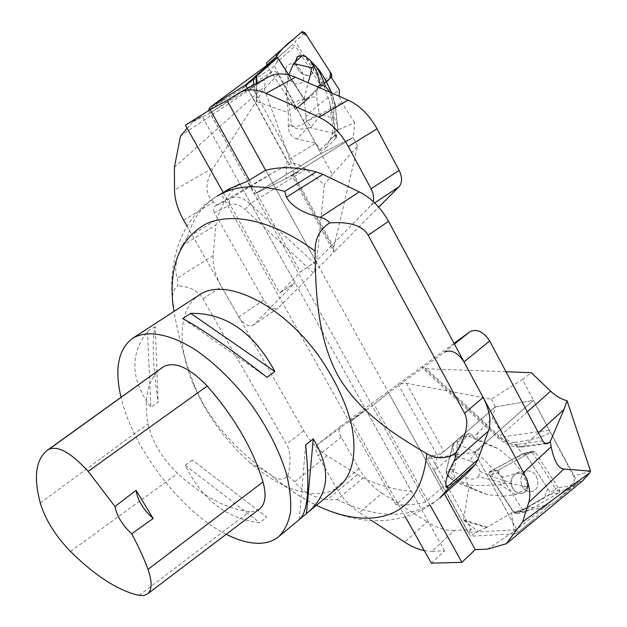 <?xml version="1.0" encoding="UTF-8"?>
<svg xmlns="http://www.w3.org/2000/svg" width="627" height="627" viewBox="0 0 627 627"><rect width="100%" height="100%" fill="white"/><g stroke="black" fill="none" stroke-linecap="round" stroke-linejoin="round"><path stroke-width="0.47" stroke-dasharray="3.13 2.35" d="M374.703 202.913L371.184 205.256L315.984 261.404L265.636 170.293L441.283 488.135L425.725 501.976L247.25 181.328M425.725 501.976C416.453 504.617 406.523 505.511 395.935 504.664L411.328 491.207C395.676 490.071 379.57 485.666 363.017 477.986L327.059 455.727C317.67 449.598 309.895 441.267 303.734 430.741L221.496 286.594C215.28 275.457 212.49 265.096 213.133 255.518L215.9 225.007L216.95 219.474C221.386 204.731 228.957 192.763 239.655 183.578L221.574 194.401L229.764 188.547M395.935 504.664L221.574 194.401M239.655 183.578L411.328 491.207M187.379 237.562L181.752 246.003C175.756 259.327 174.267 270.049 177.284 278.169L178.021 285.818C174.126 288.53 172.26 293.271 172.401 300.019C168.193 257.141 183.288 216.009 217.193 196.063C202.411 205.288 192.473 219.121 187.379 237.562L216.95 219.474M466.323 474.224C459.019 480.697 450.672 485.329 441.283 488.135M339.959 485.792C334.685 490.11 328.391 492.665 321.087 493.473C299.291 494.844 275.739 484.71 250.432 463.071L267.651 472.703L271.287 475.423C277.816 480.251 283.333 480.415 287.832 475.917L294.745 481.724C301.877 491.223 312.701 497.235 327.231 499.766L337.169 499.633L363.017 477.986M287.832 475.917C291.202 462.342 290.756 451.746 286.5 444.135L202.921 298.734C198.304 290.865 189.997 286.563 178.021 285.818M267.651 472.711C241.105 452.906 210.194 425.435 193.814 383.763C184.667 359.553 178.076 335.429 174.032 311.376M250.432 463.071C226.347 441.769 207.702 416.453 194.511 387.125C177.033 347.82 177.48 308.915 199.402 294.894M226.198 534.29C181.321 511.969 132.744 448.501 120.98 397.236M192.317 460.014L185.271 465.25C202.168 499.79 227.005 518.976 259.797 522.8L266.796 517.118L192.317 460.014L266.796 517.118M300.176 518.795L299.745 519.18M155.214 326.502L147.494 331.534C129.577 354.576 130.706 379.852 150.88 407.37L158.137 402.315C152.729 365.102 151.758 339.826 155.214 326.502L158.137 402.315M259.413 509.116L254.97 511.201L249.53 511.616C226.95 509.242 202.999 496.521 177.676 473.456C161.907 458.212 152.024 441.643 148.019 423.758C143.395 397.675 147.886 379.116 161.492 368.057M299.306 519.524L305.647 444.927M185.271 465.25L259.797 522.8M147.494 331.534L150.88 407.37M267 377.313L182.739 318.571M431.36 563.179L444.59 550.819L431.807 551.321L454.301 530.481L471.332 529.47L430.718 455.805L437.058 454.943L398.129 384.186L406.374 383.23L491.231 399.148L522.424 379.547L573.533 476.159C574.841 479.224 574.583 481.74 572.749 483.691L516.734 529.674L487.665 549.111M522.424 379.547L531.359 372.704M471.332 529.47L468.142 532.456L516.617 529.705M430.718 455.805L427.395 458.666L474.694 452.333L516.734 529.674M468.142 532.456L427.395 458.666M437.058 454.943L443.892 451.597L495.416 406.97L533.428 400.339L474.694 452.333L437.066 457.373L434.393 470.838L458.925 449.41L453.924 469.427L446.134 472.468C446.894 475.431 449.661 478.323 454.442 481.16L473.793 489.671L487.014 494.562L503.019 496.255L513.121 511.789L511.616 512.925L514.493 533.89L516.593 533.444L532.213 520.786L518.192 532.362L474.694 452.333L533.428 400.339L550.247 431.862C547.222 435.741 535.356 439.284 514.649 442.474L522.103 454.011L511.663 459.709L521.233 471.026L522.714 474.231C530.097 478.056 529.674 491.905 522.087 493.339L518.216 493.206L516.115 492.234L513.827 490.212L512.118 487.5C509.845 480.548 511.444 475.838 516.914 473.354L522.714 474.231L527.636 484.906L526.86 486.458L523.898 486.325L526.68 487.242L526.805 488.433L527.636 484.906M430.255 505.433L374.045 404.36L388.544 392.8L444.41 352.115L454.457 344.09M388.591 392.792L444.425 493.825M506.02 371.748L426.384 368.747L499.703 436.47L497.893 437.74L498.441 436.549L422.496 366.38L422.308 367.861L426.384 368.747M371.842 520.7L359.42 512.604L382.023 493.214C372.587 487.046 364.914 478.856 358.989 468.643L341.229 437.199C338.58 432.121 338.431 428.413 340.774 426.094L454.05 343.33M491.231 399.148L495.416 406.97M454.301 530.481C445.946 530.818 436.894 527.934 427.144 521.821L404.689 542.12M382.023 493.214L427.144 521.821M340.892 425.999L317.489 444.551L365.729 409.415L351.441 420.772L373.998 404.368L388.544 392.8M358.989 468.643L336.166 487.571L318.014 455.774L341.229 437.199M444.59 550.819L365.729 409.415M317.489 444.551L317.372 444.637C315.091 446.926 315.303 450.633 318.014 455.774M336.166 487.571C342.209 497.916 349.968 506.255 359.42 512.604M424.338 550.671L431.807 551.321M405.45 517.032L351.441 420.772M351.402 420.78L365.69 409.423M526.805 488.433L515.613 494.648L503.019 496.255L487.751 472.766L511.663 459.709L498.285 448.666L476.849 439.065L477.876 432.857L492.532 418.366L495.236 407.001L437.066 457.373M453.924 469.427C453.055 474.858 454.685 478.918 458.815 481.607L468.98 486.771L463.518 519.885L464.098 520.637L486.466 527.55L511.616 512.925L547.504 507.063L555.107 501.874L577.953 483.017L550.247 431.862M468.98 486.771L487.014 494.562M514.649 442.474C510.535 442.56 507.11 440.616 504.351 436.635L492.532 418.366M464.098 520.637L478.001 531.343L470.493 536.21L434.393 470.838M477.876 432.857L473.079 437.05L471.332 433.508L469.082 433.453L464.583 438.79L458.925 449.41M473.079 437.05L476.849 439.065M532.213 520.786L547.504 507.063M577.953 483.017L575.39 484.742L555.569 488.378L555.091 491.607L522.942 510.174L513.121 511.789M575.39 484.742L569.34 489.044L555.091 491.607M522.103 454.011L531.908 451.73L555.569 488.378M569.34 489.044L555.107 501.874M514.493 533.89L470.493 536.21M486.466 527.55L478.001 531.343M495.236 407.001L533.428 400.339M518.192 532.362L516.593 533.444M526.68 487.242L526.86 486.458M515.613 494.648L500.393 484.663L500.252 484.068L504.155 483.386L512.235 483.879L523.898 486.325M512.235 483.879L506.232 481.309C503.026 479.992 501.874 478.534 502.791 476.951L510.95 475.188L521.233 471.026M472.139 434.691L468.534 436.259L467.029 435.851L460.986 437.019L453.587 443.571L446.236 470.438L452.553 445.954L455.053 456.918L451.926 469.098L446.267 470.43C445.844 472.97 446.761 474.913 449.003 476.277C448.877 475.258 450.123 473.487 452.741 470.971L465.892 477.461L466.19 481.222L467.922 484.459C471.857 485.478 476.81 485.8 482.782 485.423L500.879 484.851M505.723 483.401L478.589 476.786C474.984 479.679 470.752 479.906 465.892 477.461M478.589 476.786L479.937 471.363C490.573 476.034 499.335 479.349 506.232 481.309M479.937 471.363C478.33 466.253 475.031 462.804 470.046 461.017L472.374 456.699L476.003 452.286C479.483 454.951 483.511 458.823 488.104 463.909C494.084 470.195 498.982 474.545 502.791 476.951M468.534 436.259L485.243 443.744L498.285 448.666M470.046 461.017L456.566 456.056L457.295 443.987L476.003 452.286L485.251 443.728M455.359 481.661C450.907 478.887 448.791 477.092 449.003 476.277L467.922 484.459L473.793 489.679M452.686 445.523L452.553 445.954M446.236 470.438L446.134 472.468M451.926 469.098L452.741 470.971M455.053 456.918L456.566 456.056M467.029 435.851C461.535 437.403 458.29 440.115 457.295 443.987L454.144 444.621L452.404 446.643M531.908 451.73L497.297 470.673L487.751 472.766M497.297 470.673L522.942 510.174M521.891 485.596C524.337 490.236 527.691 492.203 531.955 491.513C542.802 489.311 537.221 467.946 526.704 471.292C521.194 473.8 519.587 478.566 521.891 485.596C519.587 478.566 521.194 473.8 526.704 471.292C537.221 467.946 542.802 489.311 531.955 491.513C527.691 492.203 524.337 490.236 521.891 485.596M489.789 471.723L523.631 453.282L525.512 454.128L549.73 491.607L549.291 494.601L516.24 513.544L514.054 512.839L489.295 474.757L489.789 471.723L499.131 469.67L532.942 451.158L523.357 453.399M525.512 454.128L535.113 451.91L559.59 489.828L549.73 491.607M549.291 494.601L559.143 492.846L525.873 511.985L516.24 513.544M514.054 512.839L491.341 477.907L494.727 469.027L515.292 457.796L525.512 454.128L547.739 488.527L544.557 497.313L524.376 508.881L514.054 512.839L523.663 511.271L498.637 472.734L489.295 474.757M499.131 469.67L498.637 472.734M523.663 511.271L525.873 511.985M559.143 492.846L559.59 489.828M535.113 451.91L532.942 451.158M512.337 487.453C514.751 492.038 518.082 493.982 522.315 493.292C533.075 491.113 527.581 469.984 517.134 473.307C511.663 475.791 510.064 480.509 512.337 487.453M295.521 61.767L296.461 66.196L299.008 70.451C303.546 75.264 307.739 76.502 311.595 74.174C313.5 72.513 314.151 70.044 313.555 66.76L316 69.754L323.485 84.449L305.71 101.143L288.796 74.942L286.061 91.26L288.271 112.554L256.905 101.762L254.037 84.794M326.455 81.659L323.485 84.449L329.731 102.616L332.616 127.806L338.321 129.765L354.686 122.578L353.213 137.407L285.998 178.601L287.001 160.669L315.977 143.215L296.681 138.896L307.669 127.892C300.936 129.977 295.552 129.248 291.524 125.713L288.961 104.145L286.061 91.26M339.168 96.252L341.817 102.577L354.686 122.578M302.034 55.85L305.388 56.791L313.555 66.76L311.313 61.532M305.42 56.258L303.562 55.552M288.271 112.554L288.31 127.038C288.843 133.206 291.633 137.156 296.681 138.896M247.383 88.415L287.001 160.669M338.321 129.765L332.663 133.167L330.068 139.758L324.347 149.422C322.537 151.06 321.126 151.138 320.115 149.665L315.977 143.215M332.663 133.167L332.616 127.806M208.634 110.611L254.923 193.79L285.998 178.601M244.859 86.847L249.217 83.023L274.532 66.196L276.711 62.434L295.286 45.936L292.347 44.831L244.859 86.847L208.391 110.164M274.532 66.196L303.523 120.925C305.615 115.062 317.56 104.725 339.364 89.92M353.213 137.407L321 153.45L303.523 120.925M238.464 93.313L267.447 77.544L252.187 87.043L298.656 171.931L291.72 175.207L333.486 251.294L333.76 247.32L357.617 146.02L332.373 174.424L321 153.45L254.923 193.79L210.069 112.962L192.708 121.928L202.004 116.113L185.412 125.173M276.711 62.434L278.85 56.869L292.347 44.831M330.954 77.403L320.875 85.68L295.286 45.936M223.886 99.865L209.332 108.157M278.85 56.869L249.217 83.023M269.007 65.294L277.526 57.496M305.388 56.791L304.698 55.701M319.041 69.754L316 69.754M311.415 126.748L310.498 127.743L334.191 133.527L334.457 132.383C335.296 127.657 334.677 122.743 332.592 117.657L320.71 114.655L311.415 126.748L306.556 121.466L319.19 112.931L316.463 96.911L310.953 97.146L304.095 98.745L308.084 82.748M317.45 86.816L316.463 96.911M330.021 92.279L332.498 101.096L335.186 104.207L335.233 106.802C334.316 101.464 332.239 95.21 329.003 88.039C324.833 79.104 321.447 72.991 318.853 69.699M330.068 139.758L335.053 134.946L336.033 138.191L335.61 134.703L334.191 133.527M335.053 134.946L332.788 115.266L329.731 102.616M332.498 101.096L333.744 116.614L337.694 125.235L337.82 129.186L335.233 106.802L332.788 115.274M291.524 125.713C296.587 127.226 301.595 125.815 306.556 121.466L304.095 98.745L288.945 104.153M336.19 137.877L337.867 130.032L335.296 104.56M310.498 127.743L307.669 127.892M320.71 114.655L319.19 112.931M332.592 117.657L333.744 116.614M335.28 136.333C336.401 136.898 337.248 134.515 337.82 129.186L337.859 130.055L334.457 132.383M320.875 85.68L295.435 109.553L305.71 101.143M295.435 109.553L267.533 66.423M288.859 79.151C284.823 73.508 284.384 68.899 287.558 65.326C294.815 58.64 309.33 77.027 301.375 82.78C297.535 85.107 293.365 83.9 288.859 79.151C293.365 83.9 297.535 85.107 301.375 82.78C309.33 77.027 294.815 58.64 287.558 65.326C284.384 68.899 284.823 73.508 288.859 79.151M306.83 100.061L310.114 96.981C308.076 100.273 305.537 100.195 302.504 96.746L277.275 57.668L304.009 99.074L306.83 100.061L296.79 108.275L321.635 84.966L331.714 76.69M331.628 74.276L321.557 82.576L295.082 41.437L304.894 32.667M302.128 31.609L266.71 62.763M266.796 65.279L293.985 107.311L304.009 99.074M296.79 108.275L293.985 107.311M302.136 31.601L292.339 40.394L295.082 41.437M321.557 82.576L321.635 84.966M297.417 56.712C304.691 50.011 319.323 68.617 311.353 74.378C307.504 76.706 303.311 75.467 298.765 70.655L295.286 61.979M183.593 220.163L213.658 202.106L217.005 205.005L276.013 171.038L291.304 163.553C296.195 163.373 301.109 165.301 306.039 169.329L324.355 184.659L316.282 265.002L249.969 203.799L245.149 209.59L313.343 272.745L316.282 265.002M291.304 163.553L264.265 88.815L264.367 86.8C265.511 81.651 265.252 79.472 263.583 80.248L180.537 135.981M357.617 146.02L353.048 137.485L321 153.45L278.169 74.441C276.256 71.502 274.101 70.608 271.71 71.752L209.99 113.048M332.373 174.424L324.355 184.659M252.187 87.043L210.069 112.962M298.656 171.931L294.784 174.306L254.923 193.79L321 153.45M248.143 89.246L294.784 174.306M291.72 175.207L353.048 137.485M223.204 192.473L279.728 293.138L295.027 282.722L253.567 324.904L277.926 308.194C273.286 310.051 268.56 307.324 263.748 300.027L214.41 212.671L230.368 204.857C234.616 203.077 239.538 204.653 245.149 209.59M294.988 282.738L202.004 116.113M192.708 121.928L187.175 128.316M263.748 300.027L238.809 316.948L187.034 226.206M238.809 316.948C243.707 324.355 248.441 327.161 253.002 325.382L253.567 324.904M333.486 251.294L334.787 251.223L278.506 307.716M267.447 77.544L268.622 76.855M292.848 174.776L334.787 251.223L378.7 207.137M278.169 74.441L264.265 88.815L213.979 167.221L174.525 190.106M174.377 167.284L264.367 86.8M315.984 261.404L300.372 271.985L279.767 293.123L295.027 282.722M217.005 205.005L215.508 205.915C213.446 207.529 213.078 209.779 214.41 212.671M371.184 205.256L373.222 201.518M213.658 202.106C204.676 193.79 204.778 182.159 213.979 167.221M249.319 180.09L300.372 271.985M300.411 271.969L315.992 261.42M181.752 246.003L215.9 225.007M271.287 475.423C321.33 517.557 388.097 540.576 439.613 498.144C412.566 519.093 378.418 519.595 337.169 499.633M357.218 474.804L327.231 499.766M294.745 481.724L327.059 455.727M303.734 430.741L286.5 444.135M202.921 298.734L221.496 286.594M213.133 255.518L177.284 278.169M271.178 475.337C285.951 487.822 301.046 497.814 316.455 505.307M139.108 595.376L249.53 511.616M70.506 551.47L177.676 473.456M40.277 502.972L148.019 423.758M590.524 471.104L573.533 476.159M406.374 383.23L443.892 451.597M572.749 483.691L582.585 480.854M527.331 411.892L499.703 436.47C507.807 443.665 515.802 446.926 523.67 446.236L545.075 443.375M538.421 432.779L523.67 446.236L522.095 447.059L520.692 447.02L519.007 446.103L517.667 444.386C511.373 444.951 504.962 442.341 498.441 436.549M542.778 440.977L517.667 444.386M487.163 527.197L463.518 519.885M550.772 504.594L525.011 508.858M549.181 430.13L504.351 436.635M458.815 481.607L456.809 482.343M464.583 438.79L453.587 443.571M256.725 83.336L256.905 101.762M241.701 89.128L276.107 58.382M245.126 86.62L269.249 65.083M304.432 122.884L341.817 102.577M256.49 100.688L256.318 83.548M288.31 127.038L291.053 124.232M320.115 149.665L335.61 134.703M333.76 247.32L293.53 173.961M271.71 71.752L263.583 80.248M306.039 169.329L249.969 203.799C242.939 197.638 236.771 195.695 231.465 197.96L215.508 205.915M276.013 171.038L231.465 197.96C229.38 199.605 229.012 201.902 230.368 204.857M194.511 387.125L193.798 383.771M546.846 443.767L522.095 447.059C513.623 447.803 505.558 444.7 497.893 437.74L422.308 367.861M340.774 426.094L317.372 444.637M460.986 437.019L469.082 433.453M446.252 470.422C447.647 477.672 444.802 473.604 454.45 481.16M525.473 512.141L515.849 513.693M533.216 451.048L523.631 453.282M335.194 104.207L331.887 93.094M336.033 138.191L324.347 149.422M297.653 56.501L297.229 56.869M296.72 108.338L306.76 100.124M277.926 308.194L253.002 325.382"/><path stroke-width="0.94" d="M329.684 222.914C327.466 220.046 324.3 218.196 320.185 217.357C303.241 213.321 291.97 206.596 286.374 197.191L284.729 191.392C257.274 183.93 234.757 185.49 217.193 196.063L229.764 188.547L247.25 181.328L265.636 170.293C280.418 166.39 297.269 166.915 316.196 171.869L322.881 174.392L359.31 191.901C371.192 197.905 380.934 207.725 388.536 221.355L483.111 397.432C489.789 410.395 491.529 421.626 488.331 431.133L477.907 459.528L475.399 464.231L466.323 474.224L439.613 498.144L448.462 488.323L446.534 487.524C444.543 483.229 446.996 474.521 453.901 461.386L455.664 456.926L455.602 453.156C446.126 459.097 436.557 459.27 426.893 453.674C393.96 434.519 359.044 411.939 337.875 375.479C317.865 338.251 315.42 293.577 315.099 251.082C314.966 238.66 319.825 229.27 329.684 222.914C349.842 221.48 362.672 225.595 368.174 235.25L464.576 413.217C469.349 422.574 466.355 435.89 455.602 453.156M172.401 300.019L174.032 311.376M120.98 397.236C114.373 368.786 118.276 349.114 132.697 338.243L199.402 294.894C224.607 277.205 279.893 302.802 317.96 354.788C333.807 377.297 344.811 399.846 350.963 422.433C357.508 451.291 352.993 474.153 339.959 485.792L300.176 518.795M132.697 338.243C146.726 329.888 169.337 333.446 195.005 349.568C214.849 363.158 233.503 381.349 250.957 404.125C267.525 427.559 279.352 450.766 286.445 473.753C289.972 488.206 291.328 501.122 290.513 512.486C288.483 522.722 284.564 530.755 278.756 536.61C273.827 540.639 267.831 542.849 260.769 543.256C250.416 543.727 238.895 540.74 226.198 534.29M274.885 371.576L267 377.313C230.093 348.447 202.012 328.869 182.739 318.571L190.686 313.343C225.587 312.818 253.653 332.232 274.885 371.576L190.686 313.343M278.756 536.61L299.745 519.18C307.959 511.436 309.926 486.685 305.647 444.927L313.257 438.939C331.511 469.051 329.653 493.606 307.669 512.604M153.145 518.505L131.654 533.836C138.442 546.266 143.889 558.116 148.003 569.379C152.345 581.911 152.149 590.125 147.416 594.02L143.771 595.509L139.108 595.376C118.456 590.806 95.586 576.174 70.506 551.47C55.489 535.96 45.418 519.799 40.277 502.972C33.513 477.413 35.723 459.952 46.9 450.594L49.125 449.167C58.358 445.617 71.36 453.023 88.141 471.371L114.984 506.514L136.098 490.306L153.145 518.505C143.309 509.657 137.626 500.26 136.098 490.306M47.127 450.429L164.149 366.317C175.395 361.348 189.754 367.924 207.216 386.052C234.294 416.931 252.893 448.901 263.019 481.951C266.616 495.197 265.417 504.257 259.413 509.116L147.416 594.02M131.654 533.836C122.39 525.152 116.834 516.045 114.984 506.514M306.462 513.576L313.257 438.939M444.425 493.825L475.25 549.605L487.665 549.111L506.35 543.719L522.636 521.836L528.71 502.603C531.187 494.084 529.439 484.068 523.467 472.562L551.196 446.745L550.224 441.596L564.065 409.392L567.004 400.637C561.298 399.281 555.836 396.123 550.608 391.185L531.359 372.704L506.02 371.748M567.004 400.637L590.524 471.104L589.952 472.672L582.585 480.854L506.35 543.719M475.25 549.605L461.903 562.333L431.36 563.179L405.45 517.032M454.05 343.33L470.14 331.573C476.967 328.579 483.48 331.707 489.671 340.963L464.019 361.889L523.467 472.562M464.019 361.889C457.702 352.476 451.158 349.215 444.41 352.115M590.524 471.104L563.775 469.059L528.71 502.603M522.636 521.836L589.952 472.672M489.671 340.963L542.778 440.977L544.455 442.991L546.846 443.767M550.224 441.596L547.253 443.712M424.338 550.671C417.997 549.362 411.445 546.509 404.689 542.12L371.842 520.7M551.196 446.745C554.041 460.892 558.234 468.33 563.775 469.059M430.255 505.433L461.903 562.333M303.562 55.552L297.653 56.501L295.521 61.767L293.554 63.562L288.796 74.942L277.526 57.496L210.774 106.778L209.332 108.157L208.634 110.611M256.318 83.548L256.239 75.436L276.107 58.382M339.168 96.252L339.364 89.92L331.197 77.207L326.455 81.659M311.313 61.532L305.42 56.258M295.521 61.767L302.034 55.85L303.954 55.489L305.78 56.54L303.954 55.489M254.037 84.794L253.073 78.571L245.463 84.911L247.383 88.415M210.774 106.778L245.463 84.911M256.239 75.436L253.073 78.571M293.554 63.562L311.219 67.591C313.32 67.254 313.892 66.258 312.936 64.612L311.266 61.493L305.78 56.54M311.266 61.493L319.041 69.754M312.936 64.612C315.702 68.218 318.124 74.997 320.193 84.951L317.45 86.816M308.084 82.748C310.467 75.318 311.509 70.263 311.219 67.591M320.193 84.951L325.476 86.361C321.792 75.992 318.289 68.923 314.95 65.169M325.476 86.361L330.021 92.279M276.507 56.477C280.747 50.082 286.155 44.525 292.731 39.807L301.477 32.173L306.736 35.535L329.826 71.478C331.338 76.024 330.21 79.41 326.448 81.635L331.714 76.69L331.628 74.276L304.894 32.667L302.136 31.601L276.46 54.016L276.507 56.477L277.275 57.668L276.507 56.477L266.796 65.279M266.749 65.208L266.71 62.763L276.46 54.016M295.286 61.979L297.229 56.869M223.204 192.473L185.412 125.173L210.147 109.662L227.045 100.453L239.616 92.639C247.101 88.689 255.957 88.932 266.193 93.368L319.002 117.163L348.056 100.116L295.364 77.223L266.193 93.368M187.175 128.316L180.537 135.981L174.377 167.284L174.525 190.106C174.745 199.754 177.762 209.771 183.593 220.163L187.034 226.206M239.616 92.639L268.622 76.855C276.233 72.834 285.144 72.959 295.364 77.223M348.056 100.116C359.796 105.516 369.452 115.078 377.023 128.809L399.125 170.434C402.393 177.308 402.346 182.755 398.991 186.775L374.703 202.913M378.7 207.137L398.991 186.775M377.023 128.809L348.33 146.506L371.043 188.79L399.125 170.434M227.045 100.453L265.636 170.293M373.222 201.518C374.147 197.654 373.426 193.406 371.043 188.79M348.33 146.506C340.555 132.548 330.782 122.767 319.002 117.163M210.147 109.662L249.319 180.09M284.729 191.392L316.196 171.869M322.881 174.392L286.374 197.191M320.185 217.357L359.31 191.901M388.536 221.355L368.174 235.25M464.576 413.217L483.111 397.432M488.331 431.133L453.901 461.386M446.534 487.524L477.907 459.528M475.399 464.231L448.462 488.323M316.455 505.307C336.276 514.892 354.851 519.125 372.172 518.02C404.486 515.308 422.723 493.857 426.893 453.674M315.099 251.082C273.058 220.187 231.543 211.597 205.476 224.2C179.51 239.216 168.718 266.608 173.099 306.368M49.125 449.167L164.149 366.317M88.141 471.371L207.216 386.052M148.003 569.379L263.019 481.951M454.457 344.09L470.14 331.573M550.608 391.185L527.331 411.892M564.065 409.392L538.421 432.779M545.075 443.375L548.837 442.874M256.639 75.075L256.725 83.336M331.887 93.094L325.248 79.41L318.634 69.189"/></g></svg>
